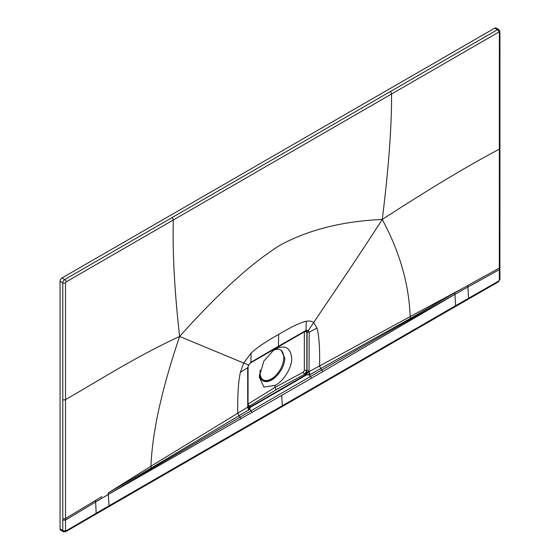 <?xml version="1.0" encoding="UTF-8"?>
<svg xmlns="http://www.w3.org/2000/svg" width="560" height="560" viewBox="0 0 560 560"><rect width="100%" height="100%" fill="white"/><g stroke="black" fill="none" stroke-linecap="round" stroke-linejoin="round"><path stroke-width="0.84" d="M60.067 281.295L62.79 282.87A2.702 1.561 120 0 1 64.701 279.559L497.462 29.708A2.702 1.561 -60 0 1 498.813 29.575L496.083 28A2.702 1.561 120 0 0 494.732 28.133L61.971 277.984A2.702 1.561 120 0 0 60.067 281.295L60.067 528.941A2.702 1.561 120 0 0 60.62 530.18L63.35 531.748L62.79 530.516L60.067 528.941M498.827 32.074L499.373 32.389L499.345 149.121C467.411 166.047 428.386 189.497 382.256 219.464C388.605 168.658 391.713 126.84 391.573 93.996L498.827 32.074A1.932 1.113 60 0 0 497.462 29.708L494.732 28.133M499.373 32.389A1.932 1.113 180 0 0 499.933 31.598L499.926 148.33A1.932 1.113 180 0 1 499.345 149.121L499.31 269.64L467.922 287.007L468.517 298.277L455.644 305.669L454.93 294.35L467.922 287.007L467.922 285.432L454.804 292.817L454.93 294.35L437.584 304.08C422.835 312.431 407.505 320.74 321.832 369.964L310.597 376.418L309.246 374.983L410.578 318.297L454.804 292.817M499.926 148.33L499.905 268.835L499.31 269.64L499.359 280.035L498.82 280.973L468.517 298.277A1.932 1.113 -119.9 0 1 468.118 299.264L455.245 306.67A1.932 1.113 -120 0 0 455.644 305.669L282.338 405.727L281.687 395.409L311.437 378.231L310.597 376.418L251.111 410.76L249.753 409.325L151.41 467.922L108.199 492.933L108.325 494.466L281.687 395.409M171.927 217.637A1.932 1.113 60 0 1 173.292 220.017L66.066 281.925L65.52 282.87A1.932 1.113 0 0 1 62.79 282.87L62.79 530.516A1.932 1.113 -0.1 0 0 65.52 530.509L66.066 530.824L109.032 505.785L108.325 494.466L125.538 484.239C140.203 475.601 154.917 466.564 239.974 417.228L251.111 410.76L251.944 412.58M310.247 374.619A2.891 1.617 62 0 1 309.05 371.686L410.172 316.575C408.94 284.032 399.637 251.664 382.256 219.464C342.839 221.179 308.945 229.663 280.56 244.916C252.231 262.402 218.589 292.915 179.627 336.455C161.798 388.983 152.243 432.243 150.955 466.228L108.199 492.933M454.93 294.35L311.437 378.231M62.762 518.525A1.932 1.113 0 0 0 65.52 518.511L65.52 530.509M62.762 520.107L65.52 520.086L95.606 501.963L96.194 513.233A1.932 1.12 -120.1 0 1 95.802 514.22L65.667 531.713A1.932 1.12 -120.1 0 0 66.066 530.824M65.52 282.87L65.52 518.511L101.892 496.601M62.776 399.595A1.932 1.113 0 0 0 65.52 399.588C96.544 381.983 135.058 357.028 179.627 336.455C174.594 292.215 172.487 253.407 173.292 220.017L391.573 93.996A1.932 1.113 60 0 0 390.208 91.616M249.032 409.962A2.891 1.722 57.9 0 1 247.723 407.099L237.741 413.252C237.503 394.94 238.378 381.283 240.38 372.281L243.677 363.034L179.627 336.455M248.164 406.315L249.655 406.147L248.227 406.518A2.891 1.673 -11 0 0 250.187 407.435L250.397 406.861L250.187 407.435L278.551 391.146A1.547 0.889 60 0 0 278.145 390.817L250.397 406.861L305.935 374.801L306.803 374.745L278.551 391.146A1.547 0.889 -120 0 0 278.145 390.817L305.935 374.801L306.803 374.745L250.187 407.435L249.753 409.325L247.723 407.099L247.688 367.773L248.584 364.945L243.677 363.034L251.125 353.094C256.977 347.599 266.161 341.376 278.684 334.418L278.39 346.283L250.887 362.292L251.125 353.094M322.623 371.735A1.932 1.113 -120.1 0 0 321.832 369.964L320.789 368.823L319.62 365.988C319.858 347.389 318.983 334.747 316.981 328.055L313.684 322.616C329.469 298.662 349.419 270.375 382.256 219.464M306.397 330.855L306.838 332.108L306.838 370.524L304.626 374.283L307.069 372.26L309.05 371.686L309.169 332.276L308.392 330.414L313.684 322.616C311.857 321.118 309.379 320.677 306.243 321.272C300.384 322.532 291.2 326.914 278.684 334.418M410.578 318.297A2.891 1.652 61.6 0 1 410.172 316.575L461.363 289.065M108.325 494.466L95.606 501.963L95.606 500.388M151.41 467.922A2.891 1.687 58.4 0 1 150.955 466.228L237.741 413.252L239.974 417.228A1.932 1.12 -119.9 0 1 240.758 418.999M250.586 362.887L248.766 364.994L247.688 367.773L240.38 372.281M248.031 403.998L248.248 403.9A1.813 1.078 -121.6 0 0 249.55 406.084L276.206 389.655L274.939 387.45L274.939 385.35L263.879 387.065L259.252 376.894L263.879 361.018L274.939 348.747M274.939 349.118C284.984 344.561 290.556 347.585 291.676 358.176C292.446 366.905 283.094 382.088 274.939 385.35M307.069 372.26A2.891 1.008 106.5 0 1 305.935 374.801L304.731 374.346L307.041 370.643L307.083 332.248L306.6 330.939A1.547 1.281 -54.2 0 0 308.392 330.414L306.005 330.47L305.683 331.072L250.579 362.887L250.887 362.292L248.766 364.994M306.243 321.272L306.005 330.47L278.39 346.283A1.547 0.889 -120 0 1 278.068 346.948M304.304 331.842L304.339 332.094A1.813 1.05 180 0 1 306.838 332.108L309.169 332.276L316.981 328.055M307.741 372.155L306.803 374.745L309.246 374.983L308.658 372.001M248.143 406.28L248.01 407.015M248.066 367.185L248.031 405.58L248.199 406.364L249.655 406.147L250.397 406.861A2.891 2.093 -39.5 0 1 248.206 406.364M263.228 379.911A17.367 10.024 120 0 0 276.458 374.759A17.367 10.024 120 0 0 283.766 357.567A17.367 10.024 120 0 0 280.609 349.895M260.141 370.23A17.367 10.024 120 0 0 260.029 372.218A17.367 10.024 120 0 0 263.627 380.17A17.367 10.024 120 0 0 278.775 373.45C282.667 368.515 284.676 363.426 284.816 358.176L281.078 350.14L278.775 349.342A17.367 10.024 120 0 0 272.111 351.064M273.315 350.161A17.752 10.248 -60 0 1 278.775 349.342M278.775 373.45A17.752 10.248 -60 0 1 271.803 379.911A17.752 10.248 120 0 1 259.371 374.57M499.905 267.26A1.932 1.113 180 0 1 499.31 268.065L467.922 285.432M499.905 268.835L499.933 279.244A1.932 1.113 179.9 0 1 499.359 280.035M498.421 281.862A1.932 1.113 -119.9 0 0 498.82 280.973M66.066 281.925A1.932 1.113 60 0 0 64.701 279.559L61.971 277.984M455.245 306.67L108.633 506.786A1.932 1.113 -120 0 0 109.032 505.785L282.338 405.727M248.248 403.9L274.939 387.45L303.408 372.057A1.813 1.015 -118.4 0 0 304.626 374.283L276.206 389.655M304.339 332.094L304.339 370.51L303.408 372.057M304.339 370.51A1.813 1.05 180 0 1 306.838 370.524L307.041 370.643A1.547 0.889 0 0 0 309.169 370.65M248.031 405.58A1.547 0.889 180 0 1 247.618 406.189M499.933 31.598L498.813 29.575M499.933 279.244L498.414 281.862L468.118 299.264M108.633 506.786L95.802 514.22M65.667 531.713L63.35 531.748M305.676 331.079L306.502 330.876"/></g></svg>
